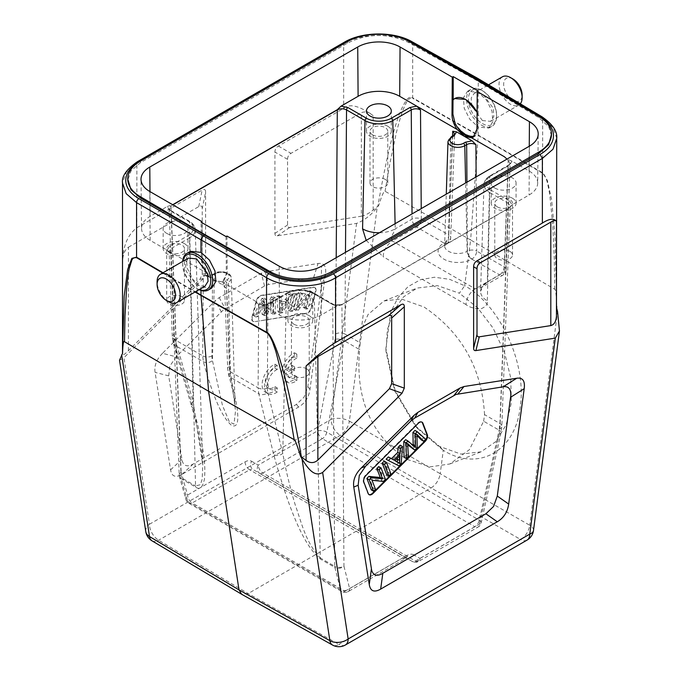 <?xml version="1.0" encoding="UTF-8"?>
<svg xmlns="http://www.w3.org/2000/svg" width="679" height="679" viewBox="0 0 679 679"><rect width="100%" height="100%" fill="white"/><g stroke="black" fill="none" stroke-linecap="round" stroke-linejoin="round"><path stroke-width="0.51" stroke-dasharray="3.4 2.55" d="M128.416 350.704L128.416 247.215C124.826 249.974 122.95 254.302 122.78 260.193C123.213 245.484 127.907 234.671 136.861 227.762L202.147 190.078C204.421 188.796 205.576 189.458 205.61 192.072L202.232 208.606L202.232 274.257L199.949 279.341L128.416 350.704C124.978 354.056 123.103 355.363 122.78 354.616L122.509 353.649M202.232 274.257L205.61 273.442L205.61 192.072M205.61 273.442L203.327 278.517L123.951 357.714L149.448 524.256A13.071 8.657 -8.7 0 0 145.773 531.555M556.721 306.339L555.057 236.784L551.611 199.719L547.367 180.41L542.665 172.839L478.245 135.019L470.64 239.967L385.061 191.274C384.017 191.071 382.404 194.253 380.223 200.84L378.695 205.516L377.176 207.401C371.371 214.971 364.504 220.31 356.585 223.399L277.202 235.868C275.682 236.105 274.927 235.29 274.927 233.423L274.927 152.054C274.953 149.405 276.107 147.402 278.39 146.053L343.667 108.368C349.524 103.293 359.352 105.72 373.153 115.634C369.317 112.06 365.387 111.093 361.364 112.731L361.364 216.211L289.831 227.448C288.312 227.686 287.548 226.871 287.548 225.004L287.548 159.344C287.582 156.696 288.736 154.693 291.011 153.344L361.364 112.731M162.519 353.301C156.577 359.318 154.091 365.667 155.075 372.347L170.573 469.834C171.711 476.505 175.513 478.024 181.964 474.383L298.582 407.052C305.041 403.241 308.835 397.342 309.98 389.347L325.496 273.976C326.48 266.16 324.002 262.671 318.052 263.52L265.285 271.812L261.339 273.289L219.198 297.614L215.251 300.695L162.519 353.301L176.141 356.831L169.835 366.108L168.698 375.869L181.964 459.352C182.345 462.45 183.585 464.487 185.673 465.471C187.896 466.21 190.46 465.684 193.354 463.901L296.434 404.387L304.116 397.096L307.825 386.682L321.116 287.896C321.685 284.331 321.311 281.505 319.987 279.434C318.502 277.558 316.397 276.896 313.681 277.439L268.494 284.535L264.547 286.012L223.23 310.065L176.141 356.831M361.364 216.211C365.073 215.438 369.003 213.393 373.153 210.066L377.813 206.272C387.794 149.77 394.27 128.187 399.515 113.792C404.998 100.314 409.386 94.975 412.679 97.793L412.679 43.218C394.575 32.584 361.61 32.821 343.667 43.711L343.667 108.368M378.695 205.516L377.813 206.272M119.538 360.252L123.951 357.714M136.861 227.762L136.861 163.113L126.243 172.271L122.509 183.024M551.492 135.647L548.725 126.71L538.939 117.713L474.545 79.222L409.013 42.701C388.388 32.948 367.84 33.101 347.368 43.167L140.561 162.561L131.064 170.752L127.737 180.351M474.545 78.688L474.545 79.222L475.003 78.959M200.992 290.408L200.992 287.047L192.726 279.281L187.26 268.332L186.377 257.799L190.417 251.289M199.117 289.653A21.236 12.154 59.6 0 1 198.022 289.093A21.236 12.154 59.6 0 1 197.767 288.948A21.236 12.154 59.6 0 1 182.617 263.011A21.236 12.154 59.6 0 1 182.617 262.858A21.236 12.154 59.6 0 1 182.668 261.423M199.244 289.577A19.929 11.407 59.6 0 1 197.08 288.567A19.929 11.407 59.6 0 1 196.834 288.422A19.929 11.407 59.6 0 1 182.617 264.089A19.929 11.407 59.6 0 1 182.617 263.944A19.929 11.407 59.6 0 1 182.821 261.339M204.948 286.283L196.808 285.46L186.071 271.099L185.359 263.045L188.49 258.062M211.746 288.023L200.992 287.047M477.592 78.28L478.245 79.757L412.679 43.218A3.268 1.884 119.1 0 0 411.983 41.708M478.245 92.293L478.245 79.757L542.665 118.265L542.665 172.839A6.535 3.811 -59.6 0 1 542.648 173.315L478.228 135.494L412.662 98.268A6.535 3.735 119.6 0 0 412.679 97.793L478.245 135.019L478.245 126.981L469.766 119.207L464.232 108.275L463.392 97.768L467.576 91.266L478.245 92.293L486.571 100.153L492.012 111.144L492.835 121.66L488.719 128.11L478.245 126.981M481.47 125.148A21.236 12.366 -119.6 0 0 492.08 126.209A21.236 12.366 -119.6 0 0 496.612 116.406A21.236 12.366 -119.6 0 0 496.612 116.253A21.236 12.366 -119.6 0 0 481.997 90.477A21.236 12.366 -119.6 0 0 481.725 90.315A21.236 12.366 -119.6 0 0 471.116 89.263A21.236 12.366 -119.6 0 0 466.583 99.066A21.236 12.366 -119.6 0 0 481.47 125.148M482.396 123.553A19.929 11.611 -119.6 0 0 496.612 115.345A19.929 11.611 -119.6 0 0 496.612 115.201A19.929 11.611 -119.6 0 0 482.896 91.011A19.929 11.611 -119.6 0 0 482.642 90.867A19.929 11.611 -119.6 0 0 468.425 99.075A19.929 11.611 -119.6 0 0 482.396 123.553M482.421 120.565L471.803 106.111L471.209 98.014L474.426 92.981L482.625 93.77L493.243 108.224L493.837 116.321L490.62 121.354L482.421 120.565M385.061 191.274L389.975 162.841L396.409 132.439C399.872 119.063 402.18 111.28 403.334 109.107L406.441 102.402C406.772 101.544 410.192 96.376 412.662 98.268M556.721 308.368L556.559 302.8C556.415 297.495 555.685 288.626 554.751 289.237L470.64 239.967L464.682 285.74C499.736 304.744 527.014 363.375 520.207 406.848C515.531 451.374 478.271 472.151 443.268 450.313L440.221 473.721L529.739 525.266A13.071 7.664 -60.1 0 1 520.623 539.491L431.106 487.946C436.037 484.679 439.075 479.934 440.221 473.721L349.371 421.124L377.176 207.401M439.449 446.392L443.268 450.313L417.339 428.271L395.237 390.951L385.876 348.522L390.764 312.043L398.03 297.58L408.096 286.614L420.496 279.706L434.501 277.236L449.642 279.324L464.682 285.74L459.377 293.209L437.505 285.655L417.127 288.049L403.487 296.918L393.277 311.296L387.327 330.028L386.028 351.671L394.711 391.087L415.302 425.869L439.449 446.392L460.939 454.098L480.97 451.841L495.746 441.673L506.211 424.765L511.338 402.8L510.727 377.838L504.438 352.121L493.056 328.033L477.583 307.765L459.377 293.209M483.643 421.218L484.543 414.631L499.931 423.518A6.535 3.735 -177.8 0 1 501.84 426.293L510.133 205.983L508.223 203.242A1.961 1.129 -60 0 1 509.606 200.882L491.146 190.23A1.961 1.129 120 0 0 489.763 192.59L508.223 203.242L499.931 423.518L499.073 430.13L483.643 421.218L469.393 449.693L449.829 463.978L430.147 466.863L406.517 459.225C370.887 434.798 355.244 398.259 359.607 349.609L344.168 340.697L344.873 334L360.269 342.887L359.607 349.609M484.543 414.631C481.81 368.264 461.635 332.387 424.01 307.001L401.272 298.972L384.025 300.941L368.077 314.504L362.875 326.319L360.269 342.887M152.003 540.824A13.071 7.537 120.8 0 0 158.614 540.221L340.247 435.358A13.071 7.427 120.1 0 0 349.371 421.124A13.071 6.238 7.4 0 0 331.089 419.393A13.071 7.545 -120 0 0 340.247 435.358L431.106 487.946L248.132 593.582L241.648 594.261M556.721 138.329L553.071 127.508L542.665 118.265A3.268 1.884 -59.1 0 0 542.012 116.78M556.721 309.565L556.704 308.283M554.751 289.237L554.259 258.351L552.714 223.985L549.701 194.296L547.622 183.636C547.393 182.32 545.042 174.223 542.648 173.315M533.499 530.46A13.071 6.238 7.4 0 0 529.739 525.266L557.552 311.534M368.918 494.541A5.228 3.022 -60 0 1 368.672 494.422A5.228 3.022 -60 0 1 367.814 493.361L363.384 481.878A5.228 3.022 -60 0 1 365.599 475.13L417.704 423.153A5.228 3.022 -60 0 1 418.968 422.16A5.228 3.022 -60 0 1 421.583 421.905A5.228 3.022 -60 0 1 421.803 422.058M386.122 459.199L396.706 464.546L398.853 462.399L400.203 445.152M386.631 474.596L388.617 472.601L384.195 461.117M371.286 489.899L373.195 487.997L369.724 478.975L381.097 480.112L383.143 478.075L378.712 466.592M412.484 448.794L414.886 446.4L414.623 432.99L416.999 435.562M421.353 439.95L423.39 437.913L414.979 430.41M413.163 445.458L413.205 446.162L405.669 439.695M404.047 457.213L406.05 455.219L405.355 442.233L407.765 444.855M398.853 462.399L401.162 463.732M396.706 464.546L399.014 465.879M397.342 462.034L392.581 459.284L397.673 454.2L397.402 458.113M397.673 454.2L399.99 455.533M397.359 462.221L399.668 463.553M394.83 460.583L392.581 459.284M388.617 472.601L390.934 473.942M383.143 478.075L385.451 479.408M381.097 480.112L383.406 481.445M369.724 478.975L372.033 480.308M373.195 487.997L375.504 489.33M414.623 432.99L416.931 434.322M414.886 446.4L417.195 447.733M405.355 442.233L407.663 443.574M406.05 455.219L408.359 456.551M413.205 446.162L415.514 447.495M423.39 437.913L425.699 439.254M366.193 240.383L383.16 256.73A13.071 7.545 120 0 1 392.394 241.011L475.275 288.855L481.572 287.438L487.335 282.04A23.086 13.325 0 0 0 480.579 291.206A23.086 13.325 0 0 0 480.579 291.215A23.086 13.325 0 0 0 487.335 300.882C487.828 304.336 485.595 307.01 480.656 308.903C473.764 308.538 468.883 307.103 466.04 304.582A13.071 7.545 -60 0 1 475.275 288.855L499.557 274.842L471.769 259.14A19.725 11.39 0 0 1 470.318 259.904A19.725 11.39 0 0 1 443.192 258.733A19.725 11.39 0 0 1 443.871 243.031L416.677 226.99L392.394 241.011C391.112 238.813 391.46 236.105 393.455 232.889L395.212 228.848L412.06 219.122A6.535 3.607 179.6 0 1 421.303 219.079L421.226 208.614M338.15 305.236L331.31 303.827L312.849 293.167A17.696 10.219 180 0 0 287.828 293.167L269.368 303.827L262.527 305.236L279.544 315.064A29.409 16.975 180 0 0 321.133 315.064L338.15 305.236L341.944 304.413L508.24 208.402L512.051 204.837L529.068 195.009A29.409 16.975 180 0 0 537.683 183.109L538.209 134.018M509.606 200.882L512.051 204.837M379.417 232.753A23.086 13.325 0 0 0 395.212 228.848L395.102 223.697M466.94 182.218L467.449 251.103A6.535 3.607 179.6 0 1 476.692 251.06L476.14 176.905M537.683 183.109A29.409 16.975 180 0 0 529.068 170.998L512.051 161.169L507.009 159.09L508.215 160.558L504.183 266.932A6.535 3.802 -177.8 0 1 506.093 269.724A6.535 3.802 -177.8 0 1 504.183 272.313L487.335 282.04L489.763 176.54A1.961 1.129 60 0 1 490.162 175.683A1.961 1.129 60 0 1 491.146 175.776A17.696 10.219 180 0 0 491.146 190.23M455.185 123.901L455.541 123.714A17.646 10.185 60 0 0 457.315 127.024M477.065 112.468A21.236 12.366 60.4 0 1 477.974 114.42L477.872 128.526L475.809 135.418A17.646 10.185 60 0 1 474.494 136.445A17.646 10.185 60 0 1 473.832 136.768M475.47 135.613A21.236 12.366 60.4 0 1 474.765 135.902M141.546 228.458A29.409 16.975 180 0 0 150.161 240.366L167.178 250.186L169.623 246.239L188.083 235.579A17.696 10.219 180 0 0 188.083 221.133L169.623 210.473L167.178 206.526L150.161 216.355A29.409 16.975 180 0 0 141.546 228.458L141.02 179.375M167.178 206.526L172.712 204.718M336.198 257.697L335.638 333.949A26.15 15.354 -60.9 0 1 335.087 339.322A6.535 2.606 10.7 0 1 344.168 340.697L326.811 432.158A6.535 3.777 -60 0 1 322.347 438.685A6.535 3.777 60 0 1 317.721 430.775A6.535 2.606 -169.3 0 1 326.811 432.158L479.298 520.19A6.535 2.733 -167.6 0 1 481.216 522.788A6.535 2.733 -167.6 0 1 479.45 524.154L420.012 558.469A6.535 5.381 120 0 1 412.119 561.363L405.702 557.663A6.535 5.381 -60 0 0 413.587 554.76C411.788 553.792 409.632 554.013 407.103 555.439L349.626 588.617A6.535 4.685 165.8 0 1 340.544 589.813A6.535 3.777 120 0 0 341.732 591.511M405.702 557.663L402.477 558.011L249.668 469.792L252.987 469.495L406.679 557.934L405.745 558.333A6.535 3.777 60 0 1 402.477 558.011L345 591.197A6.535 3.777 -120 0 0 348.268 591.519A6.535 3.777 -120 0 0 349.626 588.617L343.956 566.235A6.535 3.938 179.6 0 1 334.722 566.278A6.535 3.777 120 0 0 334.874 567.432A6.535 4.685 -14.2 0 0 343.956 566.235L341.936 304.599L508.223 208.589L499.931 428.805A26.15 14.828 120.9 0 1 499.235 434.085A6.535 2.733 12.4 0 0 501 432.727A6.535 2.733 12.4 0 0 499.073 430.13L479.298 520.19A6.535 3.777 120 0 1 474.833 526.726L322.347 438.685L262.9 473.008L415.387 561.041A6.535 3.777 -120 0 0 418.654 561.363A6.535 3.777 -120 0 0 420.012 558.469L413.587 554.76M291.563 305.457A12.417 7.172 0 0 0 305.092 307.01A12.417 7.172 0 0 0 312.756 300.39A12.417 7.172 0 0 0 309.115 295.323A12.417 7.172 0 0 0 295.586 293.769A12.417 7.172 0 0 0 287.921 300.39A12.417 7.172 0 0 0 291.563 305.457M262.527 305.236L257.299 302.927L254.905 300.839L258.741 304.591C261.814 306.034 264.895 306.025 267.976 304.582A1.961 1.129 60 0 1 268.383 303.725A1.961 1.129 60 0 1 269.368 303.827M226.956 236.037L227.236 273.23L223.671 281.259L222.084 281.887L214.895 280.359L222.67 284.849L226.506 288.609L229.621 371.371A6.535 3.735 177.8 0 1 227.711 368.85L227.711 368.85A6.535 3.735 177.8 0 1 229.621 366.083L226.506 283.253L224.588 285.995L227.711 368.85L228.704 375.292L230.521 377.422L229.621 371.371L258.096 387.811L258.767 393.727A6.535 4.711 -13.8 0 0 267.849 392.581L282.778 453.402C285.757 469.936 289.882 487.013 295.153 504.641C301.179 521.294 305.491 542.589 320.301 557.96L314.233 293.922A1.961 1.129 120 0 0 313.834 293.065A1.961 1.129 120 0 0 312.849 293.167M222.67 284.849L225.114 280.894L226.99 279.816A7.893 4.558 180 0 0 227.516 279.485A7.893 4.558 180 0 0 226.71 273.213A7.893 4.558 180 0 0 215.829 273.374L213.953 274.452L207.112 275.869L214.895 280.359L207.621 273.535C204.209 268.655 202.435 263.749 202.291 258.818L202.011 222.704M215.829 273.374A1.961 1.129 -120 0 0 214.853 273.272A1.961 1.129 -120 0 0 214.445 274.129L212.459 360.608L222.449 405.405L229.383 421.88L233.992 424.12L235.528 410.939L230.368 370.946L228.704 375.292C231.836 385.986 233.966 395.942 235.087 405.159L231.267 278.042A9.854 5.687 180 0 1 229.027 281.76A9.854 5.687 180 0 1 228.382 282.175A1.961 1.129 -120 0 0 226.99 279.816M205.61 275.309C209.013 275.682 211.466 275.368 212.977 274.358A1.961 1.129 60 0 0 212.569 275.216C209.488 276.659 206.408 276.659 203.327 275.224L207.112 275.869M207.621 273.535L167.178 250.186L171.015 253.946L174.231 339.39A6.535 3.735 177.8 0 1 172.322 336.877L172.322 336.877A6.535 3.735 177.8 0 1 174.231 334.102L171.015 248.599L169.096 251.34L172.322 336.877L173.315 343.302A6.535 4.524 -16.2 0 0 175.131 345.441L174.231 339.39L202.707 355.83L203.369 361.754C216.737 410.498 226.455 420.649 231.624 425.512C235.859 426.938 243.659 427.77 230.521 377.422L258.767 393.727L273.696 454.548C297.275 539.983 313.401 552.613 320.463 559.106L334.874 567.432L340.544 589.813L187.735 501.594A6.535 4.558 164.2 0 1 185.91 499.413A6.535 4.558 164.2 0 1 187.574 495.059L245.051 461.881C247.58 460.455 249.779 460.252 251.637 461.262A6.535 5.288 -60 0 0 252.987 469.495L259.633 473.331A6.535 5.288 120 0 1 258.283 465.098A6.535 3.777 -120 0 0 262.9 473.008A6.535 3.777 -60 0 1 259.633 473.331L412.119 561.363A6.535 3.777 120 0 0 415.387 561.041L474.833 526.726A6.535 3.777 60 0 0 478.101 527.048A6.535 6.535 0 0 0 481.216 522.788L501 432.727L501.84 426.293A6.535 3.735 -177.8 0 1 499.931 428.805M226.031 236.572L226.319 273.764L222.737 281.793L213.944 280.902C206.365 275.674 202.172 268.494 201.366 259.353L201.077 222.169M512.051 161.169L509.606 165.124L491.146 175.776M494.881 188.075A12.417 7.172 0 0 0 508.41 189.628A12.417 7.172 0 0 0 516.074 183.007A12.417 7.172 0 0 0 512.433 177.932A12.417 7.172 0 0 0 498.904 176.379A12.417 7.172 0 0 0 491.24 183.007A12.417 7.172 0 0 0 494.881 188.075M477.074 112.043L477.974 114.42M478.152 114.318L478.152 91.011M453.199 99.915L454.692 98.591M166.796 233.423A12.417 7.172 0 0 0 180.325 234.976A12.417 7.172 0 0 0 187.99 228.356A12.417 7.172 0 0 0 184.357 223.289A12.417 7.172 0 0 0 170.819 221.736A12.417 7.172 0 0 0 163.155 228.356A12.417 7.172 0 0 0 166.796 233.423M188.083 221.133A1.961 1.129 -60 0 1 189.068 221.04A1.961 1.129 -60 0 1 189.475 221.889L195.544 485.926L200.415 484.696L202.164 479.153L202.783 465.268L195.229 229.706A19.657 11.348 180 0 1 189.475 237.939A1.961 1.129 -120 0 0 188.083 235.579M213.953 274.452A1.961 1.129 60 0 0 212.977 274.358L214.853 273.272C220.717 269.58 231.709 272.746 231.267 278.042A9.854 5.687 180 0 0 225.097 272.873A9.854 5.687 180 0 0 214.445 274.129L212.569 275.216L211.941 355.881A26.158 14.7 121.3 0 0 212.459 360.608C209.48 362.824 206.45 363.206 203.369 361.754L175.131 345.441L193.294 408.13A6.535 4.524 163.8 0 1 191.478 405.991C198.115 428.704 201.884 448.463 202.783 465.259L193.142 401.645L189.475 237.939L171.015 248.599A1.961 1.129 60 0 0 169.623 246.239M193.294 408.13C205.779 453.046 205.253 468.391 204.498 478.814C202.724 487.463 199.787 490.221 195.696 487.081L181.276 478.754A6.535 3.777 -60 0 1 181.123 477.6A6.535 3.802 177.8 0 1 179.214 475.045L179.214 475.045A6.535 3.802 177.8 0 1 181.123 472.219L171.006 205.915A1.961 1.129 60 0 0 170.998 205.712M258.741 304.591L258.096 387.811A6.535 3.938 -179.6 0 0 267.339 387.853L267.976 304.582L286.445 293.922L282.778 453.402A6.535 4.711 166.2 0 1 273.696 454.548M174.97 338.957A6.535 4.524 -16.2 0 0 173.315 343.302L191.478 405.991A6.535 4.524 163.8 0 1 193.142 401.645L174.97 338.957A26.158 15.49 -61.3 0 1 174.231 334.102M184.357 243.566A12.417 7.172 180 0 1 187.99 248.633A12.417 7.172 180 0 1 180.325 255.253A12.417 7.172 180 0 1 166.796 253.7A12.417 7.172 180 0 1 163.155 248.633A12.417 7.172 180 0 1 170.819 242.013A12.417 7.172 180 0 1 184.357 243.566M169.292 252.257A8.886 5.135 0 0 0 178.976 253.377A8.886 5.135 0 0 0 184.459 248.633A8.886 5.135 0 0 0 181.862 245.009A8.886 5.135 0 0 0 172.177 243.888A8.886 5.135 0 0 0 166.686 248.633A8.886 5.135 0 0 0 169.292 252.257M181.862 296.757A8.886 5.135 180 0 1 184.459 300.39A8.886 5.135 180 0 1 178.976 305.134A8.886 5.135 180 0 1 169.292 304.014A8.886 5.135 180 0 1 166.686 300.39A8.886 5.135 180 0 1 172.177 295.645A8.886 5.135 180 0 1 181.862 296.757M452.545 136.038L448.794 234.951A6.535 3.802 -177.8 0 1 450.703 237.769A6.535 3.802 -177.8 0 1 448.794 240.332A6.535 3.777 60 0 1 447.436 243.184L447.138 243.354A6.535 3.777 -120 0 0 448.488 240.502L450.856 137.642A1.961 1.129 60 0 1 451.255 136.785M453.131 135.698A1.961 1.129 -120 0 0 452.732 136.555L454.641 133.967L450.703 237.769A6.535 6.535 0 0 1 447.41 243.201A6.535 3.777 60 0 1 444.168 242.861A6.535 3.777 120 0 0 448.794 234.951L421.303 219.079A6.535 3.777 -60 0 1 416.677 226.99A6.535 3.777 60 0 1 412.06 219.122L412.026 213.927M512.433 198.209A12.417 7.172 180 0 1 516.074 203.276A12.417 7.172 180 0 1 508.41 209.904A12.417 7.172 180 0 1 494.881 208.351A12.417 7.172 180 0 1 491.24 203.276A12.417 7.172 180 0 1 498.904 196.655A12.417 7.172 180 0 1 512.433 198.209M497.376 206.908A8.886 5.135 0 0 0 507.06 208.02A8.886 5.135 0 0 0 512.543 203.276A8.886 5.135 0 0 0 509.937 199.651A8.886 5.135 0 0 0 500.253 198.54A8.886 5.135 0 0 0 494.77 203.276A8.886 5.135 0 0 0 497.376 206.908M509.937 251.408A8.886 5.135 180 0 1 512.543 255.032A8.886 5.135 180 0 1 507.06 259.777A8.886 5.135 180 0 1 497.376 258.665A8.886 5.135 180 0 1 494.77 255.032A8.886 5.135 180 0 1 500.253 250.296A8.886 5.135 180 0 1 509.937 251.408M309.115 315.599A12.417 7.172 180 0 1 312.756 320.666A12.417 7.172 180 0 1 305.092 327.286A12.417 7.172 180 0 1 291.563 325.733A12.417 7.172 180 0 1 287.921 320.666A12.417 7.172 180 0 1 295.586 314.038A12.417 7.172 180 0 1 309.115 315.599M294.058 324.29A8.886 5.135 0 0 0 303.742 325.402A8.886 5.135 0 0 0 309.225 320.666A8.886 5.135 0 0 0 306.619 317.034A8.886 5.135 0 0 0 296.935 315.922A8.886 5.135 0 0 0 291.452 320.666A8.886 5.135 0 0 0 294.058 324.29M306.619 368.79A8.886 5.135 180 0 1 309.225 372.423A8.886 5.135 180 0 1 303.742 377.159A8.886 5.135 180 0 1 294.058 376.047A8.886 5.135 180 0 1 291.452 372.423A8.886 5.135 180 0 1 296.935 367.678A8.886 5.135 180 0 1 306.619 368.79M475.809 135.418C472.924 136.734 469.545 136.301 465.675 134.111C461.805 131.828 458.427 128.365 455.541 123.714M387.675 126.175A12.417 7.172 180 0 1 391.308 131.251A12.417 7.172 180 0 1 383.643 137.871A12.417 7.172 180 0 1 370.114 136.318A12.417 7.172 180 0 1 366.473 131.251A12.417 7.172 180 0 1 374.137 124.622A12.417 7.172 180 0 1 387.675 126.175M372.61 134.875A8.886 5.135 0 0 0 382.294 135.987A8.886 5.135 0 0 0 387.777 131.251A8.886 5.135 0 0 0 385.18 127.618A8.886 5.135 0 0 0 375.495 126.506A8.886 5.135 0 0 0 370.004 131.251A8.886 5.135 0 0 0 372.61 134.875M385.18 179.375A8.886 5.135 180 0 1 387.777 183.007A8.886 5.135 180 0 1 382.294 187.743A8.886 5.135 180 0 1 372.61 186.632A8.886 5.135 180 0 1 370.004 183.007A8.886 5.135 180 0 1 375.495 178.263A8.886 5.135 180 0 1 385.18 179.375M502.418 76.812A16.338 9.43 -120 0 0 499.914 89.908A16.338 9.43 -120 0 0 510.591 104.303A16.338 9.43 -120 0 0 518.756 105.109A16.338 9.43 -120 0 0 520.292 103.802M512.9 78.959A13.071 7.545 -120 0 0 503.657 84.298A13.071 7.545 -120 0 0 512.9 100.297A13.071 7.545 -120 0 0 522.143 94.967M168.647 301.722A16.338 9.43 60 0 1 157.095 281.717M128.416 247.215L198.76 206.603C201.043 205.321 202.198 205.992 202.232 208.606M254.116 321.43A5.228 3.022 -60 0 1 252.766 321.218A5.228 3.022 -60 0 1 251.901 317.237L256.331 300.644A5.228 3.022 -60 0 1 259.802 295.823A5.228 3.022 -60 0 1 261.067 295.357L313.172 287.175A5.228 3.022 -60 0 1 314.521 287.387A5.228 3.022 -60 0 1 315.379 291.367L310.957 307.96A5.228 3.022 -60 0 1 307.485 312.773A5.228 3.022 -60 0 1 306.221 313.248L254.574 321.702L306.679 313.511A5.228 3.022 120 0 0 307.943 313.044A5.228 3.022 120 0 0 311.415 308.224L315.845 291.631A5.228 3.022 120 0 0 314.988 287.65A5.228 3.022 120 0 0 313.639 287.438L261.525 295.62A5.228 3.022 120 0 0 260.261 296.095A5.228 3.022 120 0 0 256.789 300.907L252.367 317.5A5.228 3.022 120 0 0 253.225 321.481A5.228 3.022 120 0 0 254.574 321.702M277.236 369.503A11.407 6.586 -60 0 0 268.816 379.366A11.407 6.586 -60 0 0 270.301 389.296A11.407 6.586 -60 0 0 277.236 387.921L277.236 391.995A16.338 9.43 -60 0 1 267.806 393.608A16.338 9.43 -60 0 1 265.557 379.705A16.338 9.43 -60 0 1 277.236 365.472L277.236 369.503L274.927 368.171A11.407 6.586 120 0 0 266.499 378.025A11.407 6.586 120 0 0 267.993 387.964A11.407 6.586 120 0 0 274.927 386.589L274.927 390.663A16.338 9.43 -60 0 1 265.489 392.275A16.338 9.43 -60 0 1 263.248 378.373A16.338 9.43 -60 0 1 274.927 364.139L274.927 368.171M296.833 358.164A11.407 6.586 -60 0 0 287.726 370.632L294.448 366.753L294.448 370.793L287.735 374.664A11.407 6.586 -60 0 0 289.899 377.957A11.407 6.586 -60 0 0 296.833 376.582L296.833 380.656A16.338 9.43 -60 0 1 287.404 382.277A16.338 9.43 -60 0 1 285.155 368.366A16.338 9.43 -60 0 1 296.833 354.132L296.833 358.164L294.525 356.831A11.407 6.586 120 0 0 285.418 369.3L292.14 365.421L292.14 369.461L285.426 373.331A11.407 6.586 120 0 0 287.59 376.624A11.407 6.586 120 0 0 294.525 375.249L294.525 379.323A16.338 9.43 -60 0 1 285.087 380.936A16.338 9.43 -60 0 1 282.846 367.033A16.338 9.43 -60 0 1 294.525 352.8L294.525 356.831M300.517 294.041L302.427 293.744L298.947 306.781L310.328 292.496L312.374 292.182L307.943 308.775L306.034 309.072L309.514 296.044L298.132 310.311L296.095 310.634L300.517 294.041L298.208 292.708L293.778 309.301L295.823 308.979L307.197 294.711L303.725 307.74L305.635 307.443L310.057 290.841L308.02 291.164L296.638 305.448L300.118 292.403L298.208 292.708M295.034 294.898L297.029 294.584L292.607 311.186L290.612 311.491L295.034 294.898L292.725 293.566L288.303 310.159L290.298 309.845L294.72 293.252L292.725 293.566M279.027 297.419L281.14 297.079L281.454 301.849L287.743 300.865L290.841 295.56L293.107 295.204L282.532 312.764L280.385 313.104L279.027 297.419L276.718 296.078L278.067 311.771L280.215 311.432L290.799 293.871L288.533 294.228L285.435 299.524L279.145 300.517L278.831 295.747L276.718 296.078M264.471 304.863L264.606 301.909L257.876 316.635L255.839 316.957L264.258 299.736L266.287 299.414L266.032 313.435L273.561 298.276L275.479 297.971L275.182 313.919L273.179 314.233L273.875 300.449L266.745 315.243L264.343 315.625L264.471 304.863L262.162 303.53L262.035 314.284L264.437 313.91L266.745 315.243M302.427 293.744L300.118 292.403M298.947 306.781L296.638 305.448M310.328 292.496L308.02 291.164M312.374 292.182L310.057 290.841M307.943 308.775L305.635 307.443M306.034 309.072L303.725 307.74M309.514 296.044L307.197 294.711M298.132 310.311L295.823 308.979M296.095 310.634L293.778 309.301M297.029 294.584L294.72 293.252M292.607 311.186L290.298 309.845M290.612 311.491L288.303 310.159M281.14 297.079L278.831 295.747M281.454 301.849L279.145 300.517M287.743 300.865L285.435 299.524M290.841 295.56L288.533 294.228M293.107 295.204L290.799 293.871M282.532 312.764L280.215 311.432M280.385 313.104L278.067 311.771M279.595 306.823L279.247 302.214L284.34 301.408L279.561 309.862L279.595 306.823L281.904 308.156L281.878 311.194L279.561 309.862M284.34 301.408L286.657 302.749L281.556 303.547L281.904 308.156M281.556 303.547L279.247 302.214M281.878 311.194L286.657 302.749M264.606 301.909L262.298 300.568L262.162 303.53M264.343 315.625L262.035 314.284M273.875 300.449L271.566 299.116L270.87 312.9L272.873 312.586L273.17 296.638L271.252 296.944L273.561 298.276M264.437 313.91L271.566 299.116M273.179 314.233L270.87 312.9M275.182 313.919L272.873 312.586M275.479 297.971L273.17 296.638M266.032 313.435L263.715 312.102L263.978 298.081L261.941 298.404L253.53 315.625L255.567 315.302L257.876 316.635M271.252 296.944L263.715 312.102M266.287 299.414L263.978 298.081M264.258 299.736L261.941 298.404M255.839 316.957L253.53 315.625M255.567 315.302L262.298 300.568M277.236 387.921L274.927 386.589M277.236 391.995L274.927 390.663M277.236 365.472L274.927 364.139M296.833 376.582L294.525 375.249M296.833 380.656L294.525 379.323M287.735 374.664L285.426 373.331M294.448 370.793L292.14 369.461M294.448 366.753L292.14 365.421M287.726 370.632L285.418 369.3M296.833 354.132L294.525 352.8M137.54 161.619L136.861 163.113L343.667 43.711A3.268 1.884 -120 0 1 344.346 42.217M356.585 223.399L331.089 419.393L149.448 524.256A13.071 7.545 60 0 0 158.614 540.221L248.132 593.582L338.982 644.363A13.071 7.554 -60.8 0 1 332.532 645.05M349.261 40.638A45.748 26.175 179.6 0 1 399.201 37.32M373.153 210.066L373.153 115.634M278.39 146.053L291.011 153.344M289.831 227.448L277.202 235.868M274.927 233.423L287.548 225.004M287.548 159.344L274.927 152.054M203.327 278.517L199.949 279.341M122.78 260.193L122.78 354.616M163.019 272.763L195.399 291.8M527.074 540.094A13.071 7.545 -120 0 1 520.623 539.491L338.982 644.363A13.071 7.545 60 0 0 345.441 644.957M162.637 272.983L195.017 292.021M368.273 493.633L367.814 493.361M363.384 481.878L363.851 482.149M417.704 423.153L418.162 423.416M366.057 475.402L365.599 475.13M414.759 435.791L417.076 437.123M407.875 446.816L405.567 445.483M335.638 333.949A6.535 3.607 -179.6 0 1 344.873 334L345.484 252.342M466.04 304.582L383.16 256.73M509.606 165.124A1.961 1.129 -120 0 0 508.63 165.022L490.162 175.683C486.223 178.042 484.169 180.937 484.008 184.349A19.657 11.348 180 0 0 489.763 192.59L487.335 300.882M259.633 473.331L412.119 561.363A6.535 6.535 0 0 0 418.654 561.363L478.101 527.048A6.535 3.777 60 0 0 479.45 524.154L499.235 434.085M509.657 206.925L508.223 208.589A1.961 1.129 -120 0 1 508.24 208.402M506.093 269.682A6.535 6.535 0 0 1 502.825 275.165L481.572 287.438L482.973 286.47L480.579 291.223L484.008 184.349A19.657 11.348 180 0 1 489.763 176.54L508.223 165.88L510.133 163.291L508.622 165.022A1.961 1.129 -120 0 0 508.223 165.88L504.183 272.313A6.535 3.777 60 0 1 502.825 275.165A6.535 3.777 60 0 1 499.557 274.842A6.535 3.777 120 0 0 504.183 266.932L476.692 251.06A6.535 3.777 -60 0 1 472.066 258.971A6.535 3.777 60 0 1 467.593 252.359A6.535 3.777 60 0 1 467.449 251.103L467.152 251.281A6.535 3.777 -120 0 0 471.769 259.14M447.97 141.555A9.854 5.687 180 0 1 450.211 138.049A9.854 5.687 180 0 1 450.856 137.642L452.732 136.555L448.488 240.502A13.198 7.622 0 0 0 444.626 245.747A13.198 7.622 0 0 0 452.061 252.749A13.198 7.622 0 0 0 466.176 251.79A13.198 7.622 0 0 0 467.152 251.281L465.624 182.982M477.872 128.526L476.947 129.061M149.974 191.597L150.161 216.355M172.89 204.829L171.006 205.915L169.096 208.64L171.015 211.237A1.961 1.129 120 0 0 170.607 210.38A1.961 1.129 120 0 0 169.623 210.473M335.087 339.322L317.721 430.775L258.283 465.098L251.637 461.262M245.051 461.881A6.535 3.777 60 0 0 249.668 469.792L192.199 502.969A6.535 3.777 -120 0 1 187.574 495.059L181.123 472.219A6.535 4.558 -15.8 0 0 179.451 476.573L179.451 476.573A6.535 4.558 -15.8 0 0 181.276 478.754L187.735 501.594A6.535 3.777 -60 0 0 188.932 503.292A6.535 3.777 -60 0 0 192.199 502.969L345 591.197A6.535 3.777 120 0 1 341.741 591.519L188.932 503.292A6.535 6.535 0 0 1 185.91 499.413L179.451 476.573A6.535 6.535 0 0 1 179.214 475.045L169.096 208.64L170.607 210.38L189.068 221.04C193.006 223.399 195.06 226.285 195.229 229.706A19.657 11.348 180 0 0 189.475 221.889L171.015 211.237L181.123 477.6L195.544 485.926A6.535 3.777 120 0 0 195.696 487.081M407.103 555.439A6.535 3.777 60 0 1 405.745 558.333L348.268 591.519A6.535 6.535 0 0 1 341.715 591.511M341.944 304.413A1.961 1.129 -120 0 0 341.936 304.599C338.855 306.034 335.774 306.025 332.702 304.582L334.722 566.278L320.301 557.96A6.535 3.777 -60 0 0 320.463 559.106M331.31 303.827A1.961 1.129 -60 0 1 332.294 303.725A1.961 1.129 -60 0 1 332.702 304.582L314.233 293.922A19.657 11.348 180 0 0 286.445 293.922A1.961 1.129 -120 0 1 286.844 293.065C295.84 288.753 304.837 288.753 313.834 293.065L332.294 303.725C334 304.752 336.461 305.066 339.67 304.676M222.084 281.887L254.905 300.839M226.506 288.609L225.055 286.928M225.114 280.894A1.961 1.129 60 0 1 226.506 283.253L228.382 282.175L230.368 370.946A26.158 15.49 -61.3 0 1 229.621 366.083M211.941 355.881A6.535 3.938 -179.6 0 1 202.707 355.83L203.327 275.224M227.236 273.23L226.319 273.764M201.366 259.353L202.291 258.818M279.171 266.185L279.544 315.064M321.133 315.064L321.507 266.185M529.442 146.138L529.068 195.009M508.215 160.558L510.133 163.291L506.093 269.75M529.068 170.998L529.255 146.24M140.561 162.561L140.561 161.067M347.368 41.665L347.368 43.167M409.013 42.701L409.013 41.512M538.939 116.525L538.939 117.713M150.161 240.366L149.787 191.486M171.015 253.946L169.572 252.274M267.339 387.853A26.158 14.7 121.3 0 0 267.849 392.581M287.828 293.167A1.961 1.129 -120 0 0 286.844 293.065L268.383 303.725C265.404 304.973 262.943 305.287 261.008 304.676M443.871 243.031A6.535 3.777 -120 0 0 447.138 243.354L444.626 245.747L446.281 194.143M198.76 206.603L202.147 190.078M168.698 375.869L155.075 372.347M170.573 469.834L181.964 459.352M193.354 463.901L181.964 474.383M298.582 407.052L296.434 404.387M307.825 386.682L309.98 389.347M325.496 273.976L321.116 287.896M313.681 277.439L318.052 263.52M265.285 271.812L268.494 284.535M264.547 286.012L261.339 273.289M219.198 297.614L225.233 308.707M221.278 311.797L215.251 300.695M252.367 317.5L251.901 317.237M315.845 291.631L315.379 291.367M310.957 307.96L311.415 308.224M313.172 287.175L313.639 287.438M261.525 295.62L261.067 295.357M256.331 300.644L256.789 300.907M306.679 313.511L306.221 313.248M271.354 302.605L273.662 303.937M263.8 310.227L266.109 311.559M182.617 263.944L182.617 262.858M197.08 288.567L198.022 289.093M488.719 128.11L492.08 126.209M482.896 91.011L481.997 90.477M496.612 115.201L496.612 116.253M467.576 91.266L471.116 89.263M386.028 351.671L385.876 348.522M415.302 425.869L417.339 428.271M384.034 300.95L417.127 288.049M449.829 463.978L480.97 451.841M422.041 422.168L421.583 421.905M369.138 494.694L368.672 494.422M395.899 461.202L393.591 459.87M474.494 136.445L473.305 137.133M223.663 281.259L222.712 281.81M187.99 248.633L187.99 228.356M163.155 248.633L163.155 228.356M184.459 300.39L184.459 248.633M166.686 300.39L166.686 248.633M516.074 203.276L516.074 183.007M491.24 203.276L491.24 183.007M512.543 255.032L512.543 203.276M494.77 255.032L494.77 203.276M312.756 320.666L312.756 300.39M287.921 320.666L287.921 300.39M309.225 372.423L309.225 320.666M291.452 372.423L291.452 320.666M391.308 131.251L391.308 110.974M366.473 131.251L366.473 110.974M387.777 183.007L387.777 131.251M370.004 183.007L370.004 131.251M490.62 121.354L518.756 105.109M474.426 92.981L488.549 84.824M252.766 321.218L253.225 321.481M314.521 287.387L314.988 287.65M270.301 389.296L267.993 387.964M267.806 393.608L265.489 392.275M289.899 377.957L287.59 376.624M287.404 382.277L285.087 380.936"/><path stroke-width="1.02" d="M241.648 594.261L239.008 589.89L208.589 391.257L124.495 341.724C123.502 340.34 122.857 344.211 122.551 353.352L119.538 360.252L145.773 531.572A13.071 8.657 -8.7 0 0 149.49 536.529A13.071 7.537 120.8 0 0 152.003 540.824A13.071 13.071 0 0 1 145.764 531.53M124.495 341.724L124.978 316.355L126.532 289.118C127.788 276.794 128.789 269.614 129.536 267.568L131.616 260.923C132.184 258.512 133.839 257.426 136.581 257.664L162.637 272.983M122.509 353.445L124.172 296.12L127.618 269.58L131.862 258.368L136.564 257.205A6.535 3.802 120.5 0 0 136.581 257.664M122.509 353.649L122.509 183.024L126.167 193.651L136.564 202.631L136.564 257.205L163.019 272.763M195.399 291.8L200.992 295.085L208.589 391.257L294.168 439.686C294.898 439.313 296.995 444.77 300.466 456.076L301.417 456.959C291.435 400.44 284.959 376.107 279.714 358.919C274.231 342.241 269.843 333.355 266.55 332.252L266.55 277.677A3.268 1.85 -60 0 1 268.859 273.679L203.301 235.825L204.685 235.027L270.217 272.856C286.445 282.685 315.777 282.761 331.861 273.009L538.668 153.615L548.657 144.661L551.492 134.238A43.787 25.276 180 0 1 538.668 152.113L331.861 271.515A43.787 25.276 180 0 1 270.217 271.668L204.685 234.493L140.29 196.655A43.787 25.276 180 0 1 127.737 178.942A43.787 25.276 180 0 1 140.561 161.067L347.368 41.665A43.787 25.276 180 0 1 409.013 41.512L474.545 78.688L538.939 116.525A43.787 25.276 180 0 1 551.492 134.238M127.737 178.942L130.988 189.806L140.29 197.844L204.685 235.027L204.685 234.493M475.003 78.959L477.566 78.263L411.983 41.708A3.268 1.884 119.1 0 0 410.371 41.886L475.937 78.425L540.357 116.932A45.748 26.642 -179.6 0 1 540.094 154.43L333.245 273.849A45.748 26.642 -179.6 0 1 268.859 273.679M139.153 161.772L137.54 161.619L344.346 42.217A3.268 1.884 -120 0 1 345.967 42.37L139.153 161.772A45.748 26.175 179.6 0 0 138.881 198.633L203.301 235.825L200.984 239.823L266.55 277.677C284.569 288.6 317.297 288.745 335.29 277.983A49.015 28.297 180 0 0 335.562 277.83L335.562 342.479C325.504 348.751 315.676 356.594 306.076 366.015L317.874 356.602L317.874 460.082C314.165 463.282 310.235 463.401 306.076 460.438L301.417 456.959M182.668 261.423A21.236 12.154 59.6 0 1 186.878 253.369L190.417 251.289L200.992 252.367L200.984 239.823L136.564 202.631A3.268 1.918 120 0 1 138.872 198.633M294.168 439.686L289.254 410.659L282.82 378.39L275.895 351.552L272.788 342.683C272.457 341.613 269.045 333.703 266.567 332.71A6.535 3.743 -60.5 0 1 266.55 332.252L200.992 295.085L200.992 290.408M186.878 253.369A21.236 12.154 59.6 0 1 197.504 254.413A21.236 12.154 59.6 0 1 212.654 280.351A21.236 12.154 59.6 0 1 208.394 289.992A21.236 12.154 59.6 0 1 199.117 289.653M182.821 261.339A19.929 11.407 59.6 0 1 196.587 256.017A19.929 11.407 59.6 0 1 210.804 280.359A19.929 11.407 59.6 0 1 199.244 289.577M157.095 284.382L157.095 281.717A16.338 9.43 60 0 1 160.473 274.231L188.473 258.071L196.604 258.894L207.341 273.255L208.063 281.31L204.948 286.283L176.812 302.528A16.338 9.43 60 0 1 168.647 301.722L166.33 300.39A13.071 7.545 60 0 1 157.095 284.382A13.071 7.545 60 0 1 166.33 279.044A13.071 7.545 60 0 1 175.572 295.051A13.071 7.545 60 0 1 166.33 300.39L168.647 301.722M200.992 252.367L209.404 260.057L214.963 270.946L215.863 281.462L211.746 288.023L208.394 289.992M477.082 260.77L542.368 223.085C549.294 218.63 553.988 218.086 556.449 221.464C556.279 220.004 554.404 220.225 550.813 222.109L480.469 262.722L477.082 260.77C474.808 262.119 473.653 264.123 473.619 266.771L473.619 348.14C473.619 350.008 474.383 350.822 475.903 350.585L555.286 338.117L529.781 534.11A13.071 6.238 7.4 0 0 533.499 530.469L559.462 330.953L557.552 311.534L556.704 308.283M300.534 456.178L302.053 459.046C308.139 468.977 314.445 477.396 322.644 472.431L402.027 393.234L404.311 388.159L391.681 383.643L391.681 317.984C391.656 315.37 390.493 314.708 388.218 315.981L317.874 356.602M391.681 317.984L404.311 306.789L404.311 388.159M404.311 306.789C404.277 304.175 403.122 303.513 400.839 304.795L388.218 315.981M335.562 342.479L400.839 304.795M510.574 397.274L524.196 388.694C525.181 380.877 522.703 377.388 516.753 378.237L503.131 386.818L456.008 394.44L414.691 418.086L410.736 421.175L365.591 466.21L359.284 475.487L358.156 485.256L371.421 568.73C371.803 571.828 373.043 573.865 375.131 574.858C377.354 575.588 379.909 575.071 382.812 573.28L485.892 513.765L493.565 506.475L497.283 496.069L510.574 397.274C511.143 393.71 510.761 390.892 509.437 388.812C507.951 386.945 505.855 386.275 503.131 386.818M457.952 393.913L463.986 386.529L516.753 378.237M463.986 386.529L460.031 388.006L453.996 395.39M414.691 418.086L417.899 412.331L460.031 388.006M417.899 412.331L413.944 415.412L410.736 421.175M365.591 466.21L361.22 468.018L413.944 415.412M361.22 468.018C355.27 474.035 352.791 480.384 353.776 487.064L369.266 584.551C370.411 591.222 374.205 592.742 380.664 589.1L497.283 521.769C503.733 517.958 507.527 512.059 508.673 504.064L497.283 496.069M524.196 388.694L508.673 504.064M480.469 262.722C478.194 264.08 477.031 266.075 477.006 268.731L477.006 334.382C477.006 336.249 477.761 337.064 479.281 336.826L550.813 325.589C554.251 324.664 556.135 321.43 556.449 315.888L556.721 138.329L552.978 149.244L542.368 158.428L335.562 277.83A3.268 1.884 60 0 0 333.27 273.841M559.462 330.953L555.286 338.117M391.681 383.643L389.406 388.719L317.874 460.082M363.851 482.149L368.273 493.633A5.228 3.022 120 0 0 369.138 494.694A5.228 3.022 120 0 0 371.752 494.431A5.228 3.022 120 0 0 373.009 493.446L425.122 441.46A5.228 3.022 120 0 0 427.329 434.713L422.907 423.229A5.228 3.022 120 0 0 422.041 422.168A5.228 3.022 120 0 0 419.427 422.431A5.228 3.022 120 0 0 418.162 423.416L366.057 475.402A5.228 3.022 120 0 0 363.851 482.149M421.803 422.058A5.228 3.022 -60 0 1 422.44 422.966L426.87 434.45A5.228 3.022 -60 0 1 424.655 441.197L372.55 493.183A5.228 3.022 -60 0 1 371.286 494.168A5.228 3.022 -60 0 1 368.918 494.541M402.511 446.485L400.203 445.152L398.089 447.257L397.775 452.392L391.486 458.664L388.388 456.933L386.122 459.199L388.43 460.532L390.697 458.266L393.795 459.997L400.084 453.725L400.398 448.598L402.511 446.485L401.162 463.732L399.014 465.879L388.43 460.532M386.504 462.458L384.195 461.117L382.201 463.112L386.631 474.596L388.94 475.928L384.509 464.444L386.504 462.458L390.934 473.942L388.94 475.928M381.029 467.924L378.712 466.592L376.803 468.493L380.282 477.515L368.901 476.378L366.864 478.415L371.286 489.899L373.594 491.231L369.172 479.747L371.218 477.71L382.591 478.848L379.12 469.826L381.029 467.924L385.451 479.408L383.406 481.445L372.033 480.308L375.504 489.33L373.594 491.231M416.999 435.562L421.353 439.95L423.662 441.282L416.931 434.322L417.195 447.733L414.793 450.135L407.765 444.855M414.793 450.135L407.663 443.574L408.359 456.551L406.356 458.546L406.059 442.946L407.977 441.027L415.514 447.495L415.251 433.771L417.288 431.751L414.979 430.41L412.942 432.438L413.205 446.162M407.977 441.027L405.669 439.695L403.75 441.613L404.047 457.213L406.356 458.546M398.089 447.257L400.398 448.598M399.634 460.549L399.99 455.533L394.889 460.617L399.668 463.553L399.634 460.549L397.325 459.216L397.359 462.221M388.388 456.933L390.697 458.266M391.486 458.664L393.795 459.997M397.775 452.392L400.084 453.725M397.402 458.113L397.325 459.216M382.201 463.112L384.509 464.444M376.803 468.493L379.12 469.826M366.864 478.415L369.172 479.747M368.901 476.378L371.218 477.71M380.282 477.515L382.591 478.848M417.288 431.751L425.699 439.254L423.662 441.282M403.75 441.613L406.059 442.946M412.942 432.438L415.251 433.771M379.417 232.753A23.086 13.325 0 0 1 362.569 228.848L366.193 240.383M172.712 204.718L337.285 109.701L341.079 106.128L347.92 107.537L366.38 118.197A17.696 10.219 180 0 0 391.401 118.197A1.961 1.129 60 0 1 392.793 120.556L395.102 223.697M391.401 118.197L409.87 107.537L416.702 106.128L399.685 96.299A29.409 16.975 180 0 0 358.105 96.299L341.079 106.128M370.114 116.041A12.417 7.172 0 0 0 383.643 117.594A12.417 7.172 0 0 0 391.308 110.974A12.417 7.172 0 0 0 387.675 105.907A12.417 7.172 0 0 0 374.137 104.345A12.417 7.172 0 0 0 366.473 110.974A12.417 7.172 0 0 0 370.114 116.041M409.87 107.537A1.961 1.129 -120 0 1 411.253 109.896C414.334 108.419 417.415 108.428 420.496 109.913L416.702 106.128L457.145 129.477L464.343 136.343L456.56 131.853L452.732 131.234L452.545 136.038M456.56 131.853L454.115 135.8L452.239 136.886A7.893 4.558 180 0 0 452.239 143.328A7.893 4.558 180 0 0 463.401 143.328L465.276 142.242L472.117 140.833L464.343 136.343L471.608 137.829L473.221 137.183L476.947 129.061L477.227 91.546L529.442 121.694A29.935 17.281 0 0 1 538.209 134.018A29.935 17.281 0 0 1 529.442 146.138L321.507 266.185A29.935 17.281 0 0 1 279.171 266.185L226.956 236.037L226.031 236.572L201.077 222.169L202.002 221.634L149.787 191.486A29.935 17.281 0 0 1 141.02 179.375A29.935 17.281 0 0 1 149.787 167.051L357.731 46.995A29.935 17.281 0 0 1 400.058 46.995L399.685 96.299M465.276 142.242A1.961 1.129 -120 0 1 466.66 144.602C469.741 143.125 472.822 143.133 475.903 144.619L472.117 140.833M504.429 156.773L506.992 159.098L504.429 156.773L471.608 137.829M477.065 112.468A21.236 12.366 60.4 0 0 465.556 99.49A21.236 12.366 60.4 0 0 454.947 98.438A21.236 12.366 60.4 0 0 453.02 100.008L452.918 114.123L455.185 123.901A21.236 12.366 60.4 0 0 465.293 134.323A21.236 12.366 60.4 0 0 474.765 135.902M473.832 136.768A17.646 10.185 60 0 1 465.675 135.571A17.646 10.185 60 0 1 457.315 127.024M453.199 99.821L453.199 76.608L452.273 77.143L451.993 114.658C452.061 119.631 453.776 124.571 457.145 129.477M452.273 77.143L400.058 46.995M453.199 76.608L478.152 91.011L477.227 91.546M454.692 98.591L465.675 99.423L477.074 112.043M202.002 221.634L202.011 222.704M520.292 103.802A16.338 9.43 -120 0 0 522.143 97.632A16.338 9.43 -120 0 0 510.591 77.627L510.591 77.627A16.338 9.43 -120 0 0 502.418 76.812L488.549 84.824M512.9 78.959L510.591 77.627L512.9 78.959A13.071 7.545 -120 0 1 522.143 94.967L522.143 97.632M160.473 274.231A16.338 9.43 60 0 1 168.647 275.046A16.338 9.43 60 0 1 179.315 289.441A16.338 9.43 60 0 1 176.812 302.528M345.959 42.37A45.748 26.175 179.6 0 1 349.261 40.638M399.201 37.32A45.748 26.175 179.6 0 1 410.371 41.886M121.677 354.905L149.49 536.529L239.008 589.89L329.867 640.662L302.053 459.046M540.357 116.932A3.268 1.884 -59.1 0 1 542.012 116.78C552.604 124.206 557.501 131.403 556.721 138.363M322.644 472.431L348.149 638.973A13.071 7.545 60 0 1 345.441 644.957A13.071 13.071 0 0 1 332.489 645.033A13.071 7.554 -60.8 0 1 329.867 640.662A13.071 8.657 -8.7 0 0 348.149 638.973L529.781 534.11A13.071 7.545 -120 0 1 527.074 540.094A13.071 13.071 0 0 0 533.499 530.477M195.017 292.021L266.567 332.71M306.076 460.438L306.076 366.015M540.077 154.439L542.368 158.428L542.368 223.085M556.449 221.464L556.449 315.888M475.903 350.585L479.281 336.826M389.406 388.719L402.027 393.234M477.006 334.382L473.619 348.14M473.619 266.771L477.006 268.731M550.813 325.589L550.813 222.109M485.892 513.765L497.283 521.769M380.664 589.1L382.812 573.28M371.421 568.73L369.266 584.551M353.776 487.064L358.156 485.256M422.907 423.229L422.44 422.966M426.87 434.45L427.329 434.713M425.122 441.46L424.655 441.197M372.55 493.183L373.009 493.446M415.438 445.704L413.129 444.372M345.484 252.342L346.536 109.896L364.996 120.556A1.961 1.129 -60 0 1 366.38 118.197M362.569 228.848L364.996 120.556A19.657 11.348 180 0 0 392.793 120.556L411.253 109.896L412.026 213.927M347.92 107.537A1.961 1.129 120 0 0 346.536 109.896C343.455 108.428 340.374 108.428 337.302 109.913L172.89 204.829M337.285 109.701A1.961 1.129 60 0 1 337.302 109.905L336.198 257.697M421.226 208.614L420.496 109.913M452.732 131.234L454.641 133.967L453.131 135.698A1.961 1.129 -120 0 1 454.115 135.8M453.131 135.698L451.255 136.785A1.961 1.129 60 0 1 452.239 136.886M463.401 143.328A1.961 1.129 60 0 1 464.784 145.688L465.624 182.982M466.94 182.218L466.66 144.602L464.784 145.688A9.854 5.687 180 0 1 453.962 146.902A9.854 5.687 180 0 1 447.97 141.555L446.281 194.143M476.14 176.905L475.903 144.619M451.993 114.658L452.918 114.123M358.105 96.299L357.731 46.995M149.787 167.051L149.974 191.597M529.255 146.24L529.442 121.694M140.29 196.655L140.29 197.844M538.668 153.615L538.668 152.113M331.861 271.515L331.861 273.009M270.217 272.856L270.217 271.668M344.346 42.217C362.196 31.463 393.973 31.226 411.983 41.708M137.54 161.619C126.574 169.207 121.558 176.362 122.509 183.067M477.592 78.28L542.012 116.78M241.52 594.184L152.003 540.824M332.532 645.05L241.673 594.278M556.721 309.454L556.721 306.339M345.441 644.957L527.074 540.094M397.139 461.915L394.83 460.583M451.255 136.785L447.97 141.555"/></g></svg>
